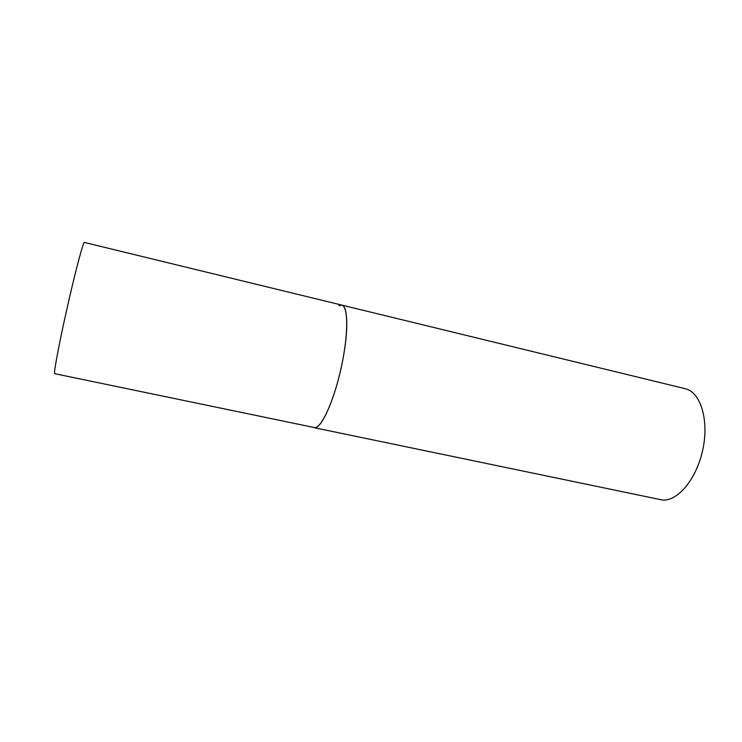 <?xml version="1.0" encoding="UTF-8"?>
<svg xmlns="http://www.w3.org/2000/svg" width="742" height="742" viewBox="0 0 742 742"><rect width="100%" height="100%" fill="white"/><g stroke="black" fill="none" stroke-linecap="round" stroke-linejoin="round"><path stroke-width="1.11" d="M314.042 427.661C321.091 430.508 335.792 397.211 342.702 360.389C348.657 330.116 347.859 305.88 341.71 305.073C348.295 306.186 348.527 334.085 341.376 366.873C334.308 399.66 322.019 427.216 315.053 427.698L54.75 373.69C53.099 374.868 60.288 337.239 69.405 297.996C76.862 265.673 83.466 241.447 84.375 242.43L685.181 388.687C700.281 391.952 709.092 419.174 702.999 448.752C697.072 478.358 677.956 501.481 662.421 500.025L314.042 427.661M338.881 305.658L341.71 305.073"/></g></svg>

